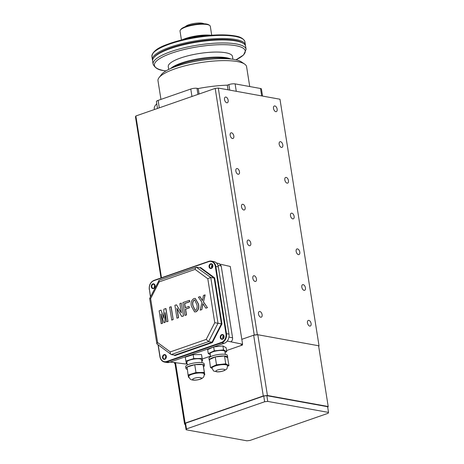 <?xml version="1.0" encoding="UTF-8"?>
<svg xmlns="http://www.w3.org/2000/svg" width="464" height="464" viewBox="0 0 464 464"><rect width="100%" height="100%" fill="white"/><g stroke="black" fill="none" stroke-linecap="round" stroke-linejoin="round"><path stroke-width="0.7" d="M292.761 218.88A2.993 1.688 70.8 0 0 293.289 218.846A2.993 1.688 70.8 0 0 294.031 215.905A2.993 1.688 70.8 0 0 291.856 213.162A2.993 1.688 70.8 0 0 291.328 213.196A2.993 1.688 70.8 0 0 290.586 216.131A2.993 1.688 70.8 0 0 292.761 218.88M287.1 183.141A2.993 1.688 70.8 0 0 287.634 183.106A2.993 1.688 70.8 0 0 288.37 180.171A2.993 1.688 70.8 0 0 286.195 177.422A2.993 1.688 70.8 0 0 285.667 177.457A2.993 1.688 70.8 0 0 284.925 180.397A2.993 1.688 70.8 0 0 287.1 183.141M304.082 290.354A2.993 1.688 70.8 0 0 304.61 290.319A2.993 1.688 70.8 0 0 305.353 287.384A2.993 1.688 70.8 0 0 303.178 284.641A2.993 1.688 70.8 0 0 302.65 284.676A2.993 1.688 70.8 0 0 301.907 287.61A2.993 1.688 70.8 0 0 304.082 290.354M298.422 254.62A2.993 1.688 70.8 0 0 298.949 254.585A2.993 1.688 70.8 0 0 299.692 251.645A2.993 1.688 70.8 0 0 297.517 248.901A2.993 1.688 70.8 0 0 296.989 248.936A2.993 1.688 70.8 0 0 296.247 251.871A2.993 1.688 70.8 0 0 298.422 254.62M275.778 111.662A2.993 1.688 70.8 0 0 276.312 111.627A2.993 1.688 70.8 0 0 277.054 108.692A2.993 1.688 70.8 0 0 274.874 105.949A2.993 1.688 70.8 0 0 274.346 105.983A2.993 1.688 70.8 0 0 273.603 108.918A2.993 1.688 70.8 0 0 275.778 111.662M281.439 147.401A2.993 1.688 70.8 0 0 281.973 147.366A2.993 1.688 70.8 0 0 282.709 144.432A2.993 1.688 70.8 0 0 280.534 141.682A2.993 1.688 70.8 0 0 280.007 141.717A2.993 1.688 70.8 0 0 279.264 144.658A2.993 1.688 70.8 0 0 281.439 147.401M238.113 174.261A2.993 1.688 70.8 0 0 238.647 174.226A2.993 1.688 70.8 0 0 239.383 171.286A2.993 1.688 70.8 0 0 237.208 168.542A2.993 1.688 70.8 0 0 236.681 168.577A2.993 1.688 70.8 0 0 235.938 171.512A2.993 1.688 70.8 0 0 238.113 174.261M232.452 138.521A2.993 1.688 70.8 0 0 232.986 138.487A2.993 1.688 70.8 0 0 233.728 135.546A2.993 1.688 70.8 0 0 231.548 132.803A2.993 1.688 70.8 0 0 231.02 132.837A2.993 1.688 70.8 0 0 230.277 135.778A2.993 1.688 70.8 0 0 232.452 138.521M249.435 245.734A2.993 1.688 70.8 0 0 249.963 245.7A2.993 1.688 70.8 0 0 250.705 242.765A2.993 1.688 70.8 0 0 248.53 240.016A2.993 1.688 70.8 0 0 248.002 240.05A2.993 1.688 70.8 0 0 247.26 242.991A2.993 1.688 70.8 0 0 249.435 245.734M243.774 210.001A2.993 1.688 70.8 0 0 244.302 209.966A2.993 1.688 70.8 0 0 245.044 207.025A2.993 1.688 70.8 0 0 242.869 204.282A2.993 1.688 70.8 0 0 242.341 204.317A2.993 1.688 70.8 0 0 241.599 207.251A2.993 1.688 70.8 0 0 243.774 210.001M226.797 102.782A2.993 1.688 70.8 0 0 227.325 102.747A2.993 1.688 70.8 0 0 228.068 99.812A2.993 1.688 70.8 0 0 225.887 97.063A2.993 1.688 70.8 0 0 225.359 97.098A2.993 1.688 70.8 0 0 224.617 100.038A2.993 1.688 70.8 0 0 226.797 102.782M255.096 281.474A2.993 1.688 70.8 0 0 255.623 281.439A2.993 1.688 70.8 0 0 256.366 278.504A2.993 1.688 70.8 0 0 254.191 275.755A2.993 1.688 70.8 0 0 253.663 275.79A2.993 1.688 70.8 0 0 252.921 278.731A2.993 1.688 70.8 0 0 255.096 281.474M309.743 326.093A2.993 1.688 70.8 0 0 310.271 326.059A2.993 1.688 70.8 0 0 311.013 323.124A2.993 1.688 70.8 0 0 308.838 320.375A2.993 1.688 70.8 0 0 308.311 320.409A2.993 1.688 70.8 0 0 307.568 323.35A2.993 1.688 70.8 0 0 309.743 326.093M260.756 317.214A2.993 1.688 70.8 0 0 261.284 317.179A2.993 1.688 70.8 0 0 262.027 314.238A2.993 1.688 70.8 0 0 259.852 311.495A2.993 1.688 70.8 0 0 259.324 311.53A2.993 1.688 70.8 0 0 258.581 314.47A2.993 1.688 70.8 0 0 260.756 317.214M175.085 362.512L174.528 363.428L174.98 363.509L175.415 362.558M318.71 346.55L319.035 345.831L257.352 334.648L254.237 335.008L241.808 339.329L253.657 335.211L257.804 334.73L318.582 345.75L328.205 406.505L267.426 395.485L263.279 395.966L253.657 335.211M319.035 345.831L279.978 99.232L218.295 88.05L215.186 88.409L135.859 115.977L135.471 116.829L160.991 277.953M174.528 363.428L174.365 362.413M161.489 277.779L135.859 115.977M257.352 334.648L218.295 88.05M254.237 335.008L215.186 88.409M185.24 424.38L184.602 424.264L174.98 363.509M175.531 362.575L185.124 423.127L263.279 395.966M257.804 334.73L267.426 395.485M185.124 423.127L184.602 424.264M327.752 407.508L328.205 406.505M264.637 401.766L263.732 396.047L185.577 423.209L186.482 428.927L186.093 429.78L246.871 440.8L249.986 440.44L328.141 413.279L328.529 412.426L267.751 401.406L264.637 401.766L186.482 428.927M263.732 396.047L266.846 395.688L267.751 401.406M328.529 412.426L327.625 406.708L266.846 395.688M186.093 429.78L185.188 424.061L185.577 423.209M159.048 77.633L161.478 74.513A41.859 10.481 -9 0 1 192.827 61.851A41.859 10.481 -9 0 1 234.5 59.514A41.859 10.481 -9 0 1 241.35 61.863L244.627 64.078A44.851 11.229 171 0 0 237.29 61.561A44.851 11.229 171 0 0 192.641 64.067A44.851 11.229 171 0 0 159.048 77.633A44.851 11.229 171 0 0 157.992 80.742L160.95 99.4M154.419 109.527L154.303 108.802A52.884 13.241 -9 0 1 156.762 103.814M228.044 89.819L227.302 85.156L228.88 84.61A4.483 1.125 -9 0 1 235.103 83.885L260.501 88.491A4.483 1.125 -9 0 1 261.435 89.007L262.554 96.077M157.499 108.46L156.409 101.581A4.483 1.125 -9 0 1 158.114 100.386L190.779 89.036A4.483 1.125 -9 0 1 196.997 88.311L198.227 88.537A52.884 13.241 -9 0 1 227.302 85.156M198.227 88.537L199.091 94.006M249.731 86.536L246.587 66.706A44.851 11.229 171 0 0 244.627 64.078M246.111 49.375L245.636 46.342A47.09 11.791 171 0 0 243.577 43.581A47.09 11.791 171 0 0 235.869 40.942A47.09 11.791 171 0 0 188.987 43.57A47.09 11.791 171 0 0 153.717 57.814A47.09 11.791 171 0 0 152.61 61.08L153.091 64.107C154.808 67.906 158.363 70.064 163.757 70.574L165.932 70.917A45.982 11.513 171 0 1 163.943 70.592A45.982 11.513 171 0 1 171.918 53.064A45.982 11.513 171 0 1 235.7 45.652A45.982 11.513 171 0 1 235.99 59.815L243.577 54.967L246.111 49.375A47.09 11.791 171 0 0 236.35 43.97A47.09 11.791 171 0 0 183.628 47.908A47.09 11.791 171 0 0 153.091 64.107M243.577 43.581L242.753 43.03A46.342 11.606 171 0 0 235.173 40.432A46.342 11.606 171 0 0 189.034 43.019A46.342 11.606 171 0 0 154.321 57.037L153.717 57.814M234.61 35.873A46.539 11.652 171 0 0 208.562 35.479L204.409 35.85A30.647 7.673 171 0 0 188.575 38.355L184.51 39.289A46.539 11.652 171 0 0 152.685 53.714M211.712 35.229L210.296 26.297A15.324 3.84 171 0 0 209.624 25.398A15.324 3.84 171 0 0 207.118 24.54A15.324 3.84 171 0 0 191.864 25.392A15.324 3.84 171 0 0 180.386 30.032A15.324 3.84 171 0 0 180.026 31.094L181.441 40.02M209.624 25.398L208.806 24.847A14.575 3.648 171 0 0 206.422 24.029A14.575 3.648 171 0 0 191.91 24.841A14.575 3.648 171 0 0 180.995 29.249L180.386 30.032M203.893 23.751L203.882 23.745A9.715 2.43 171 0 0 202.287 23.2A9.715 2.43 171 0 0 192.618 23.745A9.715 2.43 171 0 0 185.339 26.68L185.327 26.692M230.208 58.94A34.759 8.7 171 0 0 228.508 58.58A34.759 8.7 171 0 0 171.175 68.289M230.863 59.003L230.266 58.771A32.515 8.143 171 0 0 226.531 57.762A32.515 8.143 171 0 0 196.318 59.154A32.515 8.143 171 0 0 171.065 68.144L170.572 68.556M232.922 59.259L232.481 56.486A32.515 8.143 171 0 0 225.742 52.757A32.515 8.143 171 0 0 189.335 55.471A32.515 8.143 171 0 0 168.252 66.659L168.693 69.432M212.286 347.542L209.218 348.934M223.874 336.145A1.868 1.473 -79.7 0 0 223.503 338.215M223.66 335.605A1.868 1.473 -79.7 0 0 223.114 338.645M212.669 265.385A1.868 1.473 -79.7 0 0 212.292 267.455M212.454 264.845A1.868 1.473 -79.7 0 0 211.903 267.879M212.727 265.727A1.572 1.235 -79.7 0 0 212.471 267.154M223.938 336.487A1.572 1.235 -79.7 0 0 223.677 337.914M166.193 356.555A1.572 1.235 -79.7 0 0 165.932 357.982M154.988 285.795A1.572 1.235 -79.7 0 0 154.727 287.216M170.276 362.03L185.687 364.002L187.067 363.585M171.703 362.28L170.12 362.082M226.583 350.552L242.446 345.042L242.336 344.352M202.269 359.003L210.505 356.143M242.446 345.042L241.089 344.816L242.585 344.23L230.266 266.464L220.365 264.219M242.585 344.23L227.221 341.069M216.491 263.018L219.228 263.587L221.2 265.971L217.912 265.292M228.955 337.061L232.58 337.809L221.2 265.971M232.58 337.809C232.742 339.468 232.22 340.756 231.014 341.666M225.168 347.2L223.544 346.301M221.241 346.127L215.58 346.712M166.083 356.027A2.053 1.618 -79.7 0 0 165.538 358.022A2.053 1.618 -79.7 0 0 165.642 358.434M154.872 285.267A2.053 1.618 -79.7 0 0 154.332 287.257A2.053 1.618 -79.7 0 0 154.437 287.668M199.897 296.641L202.42 300.684L203.458 295.406L205.111 294.924L203.499 301.913L207.46 307.684L205.801 308.16L202.884 303.618L201.811 309.645L200.158 310.126L201.968 302.348L198.424 297.151L200.077 296.676L202.455 300.492M203.023 303.839L201.811 309.645M195.315 298.456L198.453 303.984C199.363 307.475 198.586 310.074 196.127 311.779L194.665 311.901M164.993 312.661L164.975 322.352L163.995 322.689L160.944 314.064L162.4 323.246L161.17 323.675L159.129 310.805L161.037 310.143L163.734 318.176L163.862 309.163L165.944 308.537L167.98 321.401L166.57 321.796L165.126 312.684M165.178 312.985L165.155 322.381L163.995 322.689M161.153 314.285L162.58 323.28L161.17 323.675M161.037 310.143L163.856 318.037M171.164 306.721L173.2 319.586L171.79 320.079L169.569 307.18L171.164 306.721M176.883 308.369L178.362 317.701L176.946 318.188L174.911 305.324L176.448 304.79L181.36 312.927L179.881 303.595L181.296 303.102L183.512 316.001L181.801 316.506L176.964 308.386M177.097 308.601L178.541 317.73L176.946 318.188M176.448 304.79L181.331 312.724M189.335 300.312L189.567 301.739L184.533 303.491L185.2 307.702L189.005 306.379L189.231 307.812L185.426 309.134L186.342 314.923L184.927 315.416L182.891 302.551L189.521 300.341L189.747 301.774L184.713 303.52L185.362 307.644M189.005 306.379L189.411 307.841L185.606 309.163L186.522 314.957L184.927 315.416M228.978 334.092L218.335 266.904L215.841 266.452L226.484 333.639L228.978 334.092A7.476 5.887 100.3 0 1 224.274 343.267L221.78 342.815L166.953 361.862L169.447 362.314L224.274 343.267M169.447 362.314A7.476 5.887 100.3 0 1 166.982 362.523L164.488 362.071A7.476 5.887 100.3 0 1 159.993 356.746L160.057 356.601A7.099 5.591 -79.7 0 0 166.669 361.468L221.496 342.415A7.099 5.591 -79.7 0 0 225.962 333.697L215.319 266.51A7.099 5.591 -79.7 0 0 208.707 261.644L153.88 280.697A7.099 5.591 -79.7 0 0 149.414 289.414L150.568 296.716M208.707 261.644L208.875 261.331A7.476 5.887 100.3 0 1 211.34 261.122L213.834 261.574A7.476 5.887 100.3 0 1 218.335 266.904M212.419 342.554L212.013 342.194L221.415 323.849L214.171 278.104L210.766 277.484L218.01 323.228L208.609 341.579L171.28 354.554L174.684 355.169L212.013 342.194L208.609 341.579L206.184 339.439L214.762 322.706L221.954 323.936L212.419 342.554L174.847 355.61L174.104 355.064M214.762 322.706L207.797 278.736L195.089 269.393C195.408 267.966 195.994 267.247 196.835 267.247L200.239 267.861L200.529 267.502L200.239 267.861L214.171 278.104L214.664 277.895L221.954 323.936M207.797 278.736L210.766 277.484L196.405 267.281L159.146 280.227L149.669 298.474L156.861 343.888L157.603 342.565L170.305 351.909L206.184 339.439M170.305 351.909C170.16 353.371 170.485 354.252 171.28 354.554L156.861 343.888M195.089 269.393L159.21 281.863L158.908 280.436M150.11 298.567L150.638 298.596L157.603 342.565M174.684 355.169L174.847 355.61L174.684 355.169M165.764 308.502L167.98 321.401M167.8 321.366L166.57 321.796M170.978 306.687L173.2 319.586M173.02 319.557L171.605 320.044M181.296 303.102L183.512 316.001M183.332 315.972L181.801 316.506M193.859 298.578L195.222 298.439L198.273 303.955C199.178 307.441 198.406 310.039 195.941 311.75L194.573 311.883L191.458 306.321C190.565 302.83 191.365 300.249 193.859 298.578M196.8 304.465L194.689 299.953L194.085 300.011C192.583 301.484 192.2 303.415 192.931 305.811L195.112 310.37L195.715 310.317C197.171 308.804 197.531 306.855 196.8 304.465M194.781 299.976L194.265 300.046C192.769 301.513 192.38 303.45 193.111 305.84L195.205 310.381M204.931 294.889L203.499 301.913M203.319 301.878L207.46 307.684M201.631 309.616L200.158 310.126M207.275 307.649L205.801 308.16M217.494 371.768A4.483 1.125 171 0 0 222.297 371.206A4.483 1.125 171 0 0 224.773 369.773A4.483 1.125 171 0 0 223.184 369.182A4.483 1.125 171 0 0 218.387 369.744A4.483 1.125 171 0 0 215.911 371.177A4.483 1.125 171 0 0 217.494 371.768M224.704 364.298A7.847 1.966 171 0 0 216.299 365.284A7.847 1.966 171 0 0 211.967 367.79L212.025 368.149A7.847 1.966 -9 0 1 216.357 365.644A7.847 1.966 -9 0 1 224.756 364.658A7.847 1.966 -9 0 1 227.528 365.69L227.476 365.336A7.847 1.966 171 0 0 224.704 364.298M227.58 366.235L228.967 365.609L227.615 357.686A9.344 2.337 171 0 0 227.702 357.239L227.424 355.453A9.344 2.337 171 0 0 224.124 354.218A9.344 2.337 171 0 0 214.119 355.389A9.344 2.337 171 0 0 208.962 358.376L209.247 360.163A9.344 2.337 171 0 0 209.351 360.418M227.615 357.686L224.199 355.992A9.344 2.337 171 0 0 215.557 356.886L215.058 357.007A9.344 2.337 171 0 0 209.426 359.565L210.476 367.517L212.077 368.399M225.359 354.357L224.895 351.457A7.476 1.873 171 0 0 222.256 350.471A7.476 1.873 171 0 0 214.258 351.41A7.476 1.873 171 0 0 210.134 353.794L210.592 356.694M224.199 355.992L215.557 356.886M227.702 357.239A9.344 2.337 171 0 0 224.605 356.021M225.052 352.443L226.757 351.666L226.136 347.739L222.917 345.953L213.829 346.892M213.307 347.078L207.646 349.647L208.272 353.58L210.273 354.687M226.757 351.666L223.538 349.885L214.293 350.842L213.678 346.95M223.538 349.885L222.917 345.953M214.293 350.842L208.272 353.58M215.058 357.007L209.426 359.565M228.967 365.609L225.748 363.822L216.502 364.779L215.255 356.92M225.748 363.822L224.501 355.963M216.502 364.779L210.476 367.517M193.314 379.952A4.483 1.125 171 0 0 198.377 379.674A4.483 1.125 171 0 0 201.475 378.085A4.483 1.125 171 0 0 200.773 377.621A4.483 1.125 171 0 0 195.709 377.899A4.483 1.125 171 0 0 192.612 379.488A4.483 1.125 171 0 0 193.314 379.952M202.954 372.83A7.847 1.966 171 0 0 194.091 373.323A7.847 1.966 171 0 0 188.674 376.101L188.726 376.461A7.847 1.966 -9 0 1 194.149 373.682A7.847 1.966 -9 0 1 203.006 373.189A7.847 1.966 -9 0 1 204.23 374.001L204.177 373.648A7.847 1.966 171 0 0 202.954 372.83M204.27 374.895L204.763 374.738L203.505 366.804A9.344 2.337 171 0 0 204.409 365.551L204.125 363.764A9.344 2.337 171 0 0 202.664 362.796A9.344 2.337 171 0 0 192.119 363.382A9.344 2.337 171 0 0 185.67 366.688L185.948 368.474A9.344 2.337 171 0 0 187.195 369.385M186.853 367.221A9.344 2.337 171 0 0 185.948 368.474M203.505 366.804L202.803 364.547A9.344 2.337 171 0 0 195.008 364.669L194.48 364.756A9.344 2.337 171 0 0 187.096 367.065L188.082 375.011L188.529 377.342L188.97 377.336M202.06 362.668L201.596 359.768A7.476 1.873 171 0 0 200.431 358.991A7.476 1.873 171 0 0 191.997 359.461A7.476 1.873 171 0 0 186.835 362.106L187.294 365.006M202.803 364.547L195.008 364.669M204.409 365.551A9.344 2.337 171 0 0 203.087 364.617M201.799 361.038L202.559 360.801L201.492 354.537L193.152 354.67L185.252 357.141L186.319 363.405L187.038 363.393M202.559 360.801L202.113 358.469L193.772 358.602L193.152 354.67M202.113 358.469L201.492 354.537M193.772 358.602L185.878 361.067M194.48 364.756L187.096 367.065M204.763 374.738L204.322 372.406L195.982 372.54L194.735 364.675M204.322 372.406L203.075 364.542M195.982 372.54L188.082 375.011M261.679 95.915L260.501 88.491M235.103 83.885L236.28 91.309M229.755 90.126L228.88 84.61M158.114 100.386L159.297 107.834M191.957 96.483L190.779 89.036M196.997 88.311L197.96 94.395M244.917 41.812A47.09 11.791 171 0 0 235.149 36.412A47.09 11.791 171 0 0 182.427 40.345A47.09 11.791 171 0 0 151.89 56.55C152.917 48.146 166.715 43.993 184.51 39.289A46.539 11.652 171 0 1 208.562 35.479C219.159 34.556 227.87 34.69 234.697 35.879C240.277 36.627 243.687 38.605 244.917 41.812L245.41 44.915A47.09 11.791 171 0 0 235.642 39.51A47.09 11.791 171 0 0 182.92 43.448A47.09 11.791 171 0 0 152.383 59.647L152.581 60.39M207.611 35.566A19.993 5.005 171 0 0 185.438 39.075M211.05 35.276A19.418 4.86 171 0 0 182.079 39.863M207.188 59.56A34.759 8.7 171 0 0 193.256 61.764M166.234 356.346A2.053 1.618 -79.7 0 0 165.016 354.989A2.053 1.618 -79.7 0 0 163.044 357.57A2.053 1.618 -79.7 0 0 164.279 359.032C165.683 358.829 166.309 357.959 166.176 356.41L165.016 354.989M162.528 357.628A2.43 1.914 100.3 0 1 164.053 354.647A2.43 1.914 100.3 0 1 166.315 356.311A2.43 1.914 100.3 0 1 164.79 359.293A2.43 1.914 100.3 0 1 162.528 357.628M212.767 265.518A2.053 1.618 -79.7 0 0 211.549 264.161A2.053 1.618 -79.7 0 0 209.577 266.742A2.053 1.618 -79.7 0 0 210.818 268.204C212.216 268.001 212.848 267.131 212.709 265.582L211.549 264.161M209.061 266.8A2.43 1.914 100.3 0 1 210.586 263.819A2.43 1.914 100.3 0 1 212.854 265.483A2.43 1.914 100.3 0 1 211.323 268.465A2.43 1.914 100.3 0 1 209.061 266.8M223.973 336.284A2.053 1.618 -79.7 0 0 222.755 334.921A2.053 1.618 -79.7 0 0 220.789 337.502A2.053 1.618 -79.7 0 0 222.024 338.969C223.422 338.766 224.054 337.891 223.915 336.342L222.755 334.921M220.267 337.56A2.43 1.914 100.3 0 1 221.798 334.579A2.43 1.914 100.3 0 1 224.06 336.243A2.43 1.914 100.3 0 1 222.529 339.225A2.43 1.914 100.3 0 1 220.267 337.56M155.022 285.586A2.053 1.618 -79.7 0 0 153.804 284.223A2.053 1.618 -79.7 0 0 151.838 286.804A2.053 1.618 -79.7 0 0 153.074 288.272C154.471 288.069 155.104 287.193 154.964 285.65L153.804 284.223M151.316 286.868A2.43 1.914 100.3 0 1 152.847 283.887A2.43 1.914 100.3 0 1 155.109 285.551A2.43 1.914 100.3 0 1 153.584 288.533A2.43 1.914 100.3 0 1 151.316 286.868M159.21 281.863L150.638 298.596M199.752 267.774L200.529 267.502L214.664 277.895M158.224 345.054L160.057 356.601M153.88 280.697L208.754 261.371M166.669 361.468L166.953 361.862A7.476 5.887 100.3 0 1 164.488 362.071C162.017 361.473 160.492 359.681 159.912 356.7L158.05 344.926M225.962 333.697L226.484 333.639A7.476 5.887 100.3 0 1 221.78 342.815L221.496 342.415M149.35 289.553L149.269 289.513C148.921 285.087 150.493 282.048 153.984 280.384L208.812 261.331L211.34 261.122A7.476 5.887 100.3 0 1 215.841 266.452L215.319 266.51M150.452 296.948L149.414 289.414M151.89 56.55L152.383 59.647M182.039 39.875L196.301 35.914L211.091 35.27M245.45 45.681L245.41 44.915M212.025 368.149C214.246 372.25 212.964 370.632 216.926 371.832C219.252 372.029 221.844 371.554 224.704 370.405C226.85 368.468 226.861 370.353 227.528 365.69M188.726 376.461C189.48 378.589 190.623 379.743 192.154 379.929C195.617 380.776 201.538 379.204 202.582 377.986C203.18 376.948 203.963 378.015 204.23 374.001"/></g></svg>

